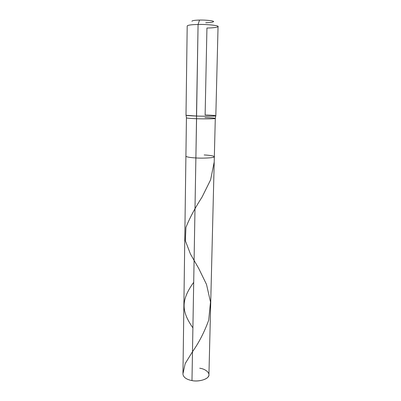 <?xml version="1.0" encoding="UTF-8"?>
<svg xmlns="http://www.w3.org/2000/svg" width="401" height="401" viewBox="0 0 401 401"><rect width="100%" height="100%" fill="white"/><g stroke="black" fill="none" stroke-linecap="round" stroke-linejoin="round"><path stroke-width="0.6" d="M191.979 380.589L195.883 157.954C189.783 157.583 186.455 156.991 185.909 156.184L182.946 374.183C183.417 377.346 186.425 379.481 191.979 380.589L195.883 157.954C204.299 158.5 215.272 157.718 214.34 156.731L208.931 374.679C209.703 378.534 199.628 382.258 191.979 380.589C198.179 381.912 207.066 379.607 208.425 376.404C210.605 373.331 205.873 369.015 199.733 368.208M214.34 156.731C215.272 157.718 204.299 158.5 195.883 157.954L196.575 118.716C205.122 119.042 216.254 118.836 215.292 118.41L214.34 156.731C213.713 155.899 210.325 155.307 204.164 154.946C210.881 155.252 216.144 156.415 213.818 157.157C212.4 157.949 202.705 158.39 195.883 157.954C202.705 158.39 212.4 157.949 213.818 157.157C216.144 156.415 210.881 155.252 204.164 154.946M215.292 118.41C216.254 118.836 205.122 119.042 196.575 118.716L196.48 116.039C204.766 116.34 216.019 116.205 215.768 115.844L215.292 118.41C214.645 118.054 211.197 117.764 204.941 117.543M215.768 115.844C215.653 115.498 212.104 115.202 205.127 114.962L206.936 28.035C213.182 27.925 216.876 27.468 218.014 26.666C219.783 25.614 207.723 24.22 198.079 24.461C207.247 24.22 219.126 25.524 218.054 26.546L215.823 115.789C216.821 116.19 205.317 116.36 196.48 116.039L198.079 24.461C191.437 24.611 187.813 25.108 187.197 25.95L185.999 115.217C186.58 115.543 190.074 115.814 196.48 116.039L186.049 115.272L186.43 117.854C186.991 118.2 190.375 118.49 196.575 118.716C190.375 118.49 186.991 118.2 186.43 117.854L185.909 156.184C186.455 156.991 189.783 157.583 195.883 157.954L198.079 24.461C190.991 24.631 187.377 25.168 187.232 26.075M213.512 21.694C214.675 20.897 206.249 19.875 199.558 20.065L198.079 24.461L199.558 20.065C204.721 19.92 212.044 20.561 213.137 21.243C214.144 22.055 211.683 22.556 205.763 22.747M191.919 21.278C192.074 20.601 194.62 20.195 199.558 20.065M183.036 373.471L185.172 363.607L192.405 351.862C198.976 342.584 204.405 332.018 208.7 320.163L210.5 302.023L206.515 284.434L198.695 268.394L190.445 254.039L185.357 240.725L185.944 227.402C189.633 218.104 195.006 207.999 202.059 197.076L210.605 179.823L214.209 162.029M192.906 327.878C181.412 311.437 180.686 300.379 193.703 282.304"/></g></svg>
